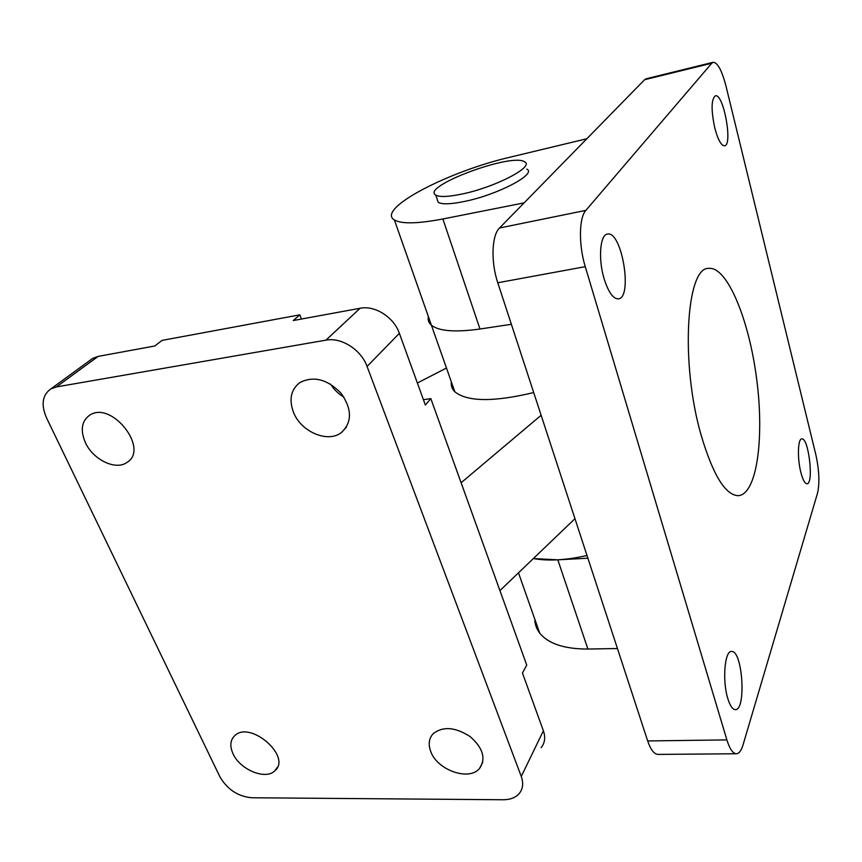<?xml version="1.0" encoding="UTF-8"?>
<svg xmlns="http://www.w3.org/2000/svg" width="862" height="862" viewBox="0 0 862 862"><rect width="100%" height="100%" fill="white"/><g stroke="black" fill="none" stroke-linecap="round" stroke-linejoin="round"><path stroke-width="1.29" d="M462.614 193.907C448.649 196.859 439.706 197.258 435.795 195.114C420.257 186.677 512.222 152.38 524.602 161.862C534.893 166.452 495.844 187 462.614 193.907M526.833 169.124C537.155 173.876 498.247 194.532 465.049 201.331C451.106 204.24 442.163 204.574 438.23 202.355L437.099 198.993M713.133 62.29L646.252 78.744L644.582 79.735L499.54 227.988C491.674 235.294 490.715 261.886 497.783 282.758L647.674 740.943C650.594 749.52 653.989 754.013 657.868 754.412L658.374 754.401M644.582 79.735L711.775 63.228L713.219 62.279C717.658 62.592 721.914 70.501 725.976 86.017L815.851 454.737C819.191 470.189 819.762 482.925 817.575 492.967L743.044 744.876C741.245 750.813 738.949 753.776 736.137 753.754C732.711 753.334 729.629 748.722 726.881 739.898L647.674 740.943M711.775 63.228L585.848 210.382L499.54 227.988M497.783 282.758L585.266 266.67C578.564 245.023 578.952 217.677 585.848 210.382M585.266 266.67L726.881 739.898M800.873 472.441C797.188 458.422 797.824 438.467 801.822 438.909C808.707 437.497 814.073 484.304 806.94 483.744C804.828 483.56 802.802 479.789 800.873 472.441M604.143 278.846C598.045 259.106 600.049 234.442 607.516 234.065C621.901 230.553 633.064 298.23 618.28 298.855C613.108 298.845 608.4 292.175 604.143 278.846M727.776 698.435C722.108 680.441 724.77 650.163 731.655 651.467C742.678 650.39 746.47 711.107 735.178 709.62C732.441 709.318 729.974 705.59 727.776 698.435M714.803 128.072C711.031 110.034 711.215 99.281 715.374 95.811C723.53 93.107 733.034 145.355 724.533 145.829C721.214 145.7 717.971 139.784 714.803 128.072M701.302 435.741C680.258 363.85 686.184 266.843 708.683 268.384C727.269 266.121 749.143 319.996 756.653 378.957C764.475 437.885 756.976 494.486 738.26 495.693C725.427 495.197 713.1 475.21 701.302 435.741M524.107 202.872L442.885 218.98C417.574 223.775 401.412 224.088 394.387 219.939L431.399 325.19C428.683 322.819 427.671 319.931 428.349 316.516C427.671 319.931 428.683 322.819 431.399 325.19C438.909 331.191 455.093 332.463 479.983 329.015L511.371 324.295M587.895 558.21L557.811 559.826L533.341 558.565C548.577 561.227 566.463 560.192 587 555.484M394.387 219.939C375.757 209.057 448.229 171.366 510.53 157.078L586.86 138.739M534.817 619.261C534.893 624.314 536.509 628.915 539.677 633.074C548.318 643.731 564.394 649.054 587.906 649.054L617.429 648.515M423.414 399.688L430.828 398.61L425.365 405.065L399.365 333.314C393.891 317.205 374.927 305.137 360.068 308.273L293.263 320.545L299.814 314.845L162.078 340.393L154.783 345.985L98.139 356.394L92.73 358.366L90.284 360.154M541.131 747.666C544.892 743.055 545.646 737.419 543.383 730.771L522.469 673.05L526.725 665.044L499.928 590.599L574.965 518.676M299.814 314.845L301.452 319.037M343.927 397.145C338.432 393.88 333.971 389.549 330.555 384.15M360.068 308.273L325.955 340.145L56.386 386.93L50.869 388.902C42.303 395.033 40.859 404.709 46.537 417.908L219.842 776.673C227.256 789.387 237.869 796.413 251.661 797.759L503.214 799.753C510.132 799.731 515.444 797.695 519.129 793.643C522.965 789.01 523.676 783.278 521.273 776.457L367.072 366.458L399.365 333.314M541.131 415.268L461.116 482.752L430.828 398.61M325.955 340.145C341.309 337.064 361.178 349.746 367.072 366.458M533.707 392.555C493.646 402.123 467.344 401.864 454.824 391.779C452 388.988 450.837 385.702 451.343 381.888M417.37 383.008L446.473 368.031M499.928 590.599L461.116 482.752M85.381 442.583C80.166 430.278 81.567 421.173 89.573 415.247C111.64 400.043 150.02 449.458 126.746 462.571C115.519 470.62 92.988 459.651 85.381 442.583M430.828 751.718C428.069 744.466 428.856 738.454 433.209 733.659C443.014 726.084 455.308 727.054 470.092 736.568C483.076 747.99 486.2 758.657 479.477 768.559C469.036 781.317 437.411 770.186 430.828 751.718M293.371 412.014C288.824 399.332 290.979 389.527 299.814 382.588C313.574 375.627 327.323 379.183 341.072 393.255C352.116 409.138 352.235 422.229 341.438 432.53C327.808 443.434 300.698 431.733 293.371 412.014M233.02 753.722C229.658 746.126 230.208 740.124 234.679 735.717C250.174 720.082 292.056 756.685 274.903 770.768C265.755 780.369 239.981 769.766 233.02 753.722M442.885 218.98L479.983 329.015M557.811 559.826L587.906 649.054M56.386 386.93L98.139 356.394M543.383 730.771L521.273 776.457M435.795 195.114L438.23 202.355M736.137 753.754L657.868 754.412M518.482 572.81L539.677 633.074M50.869 388.902L92.73 358.366M431.399 325.19L454.824 391.779M479.477 768.559L482.774 762.277M341.438 432.53L346.416 427.143M274.892 770.768L277.478 767.115"/></g></svg>
